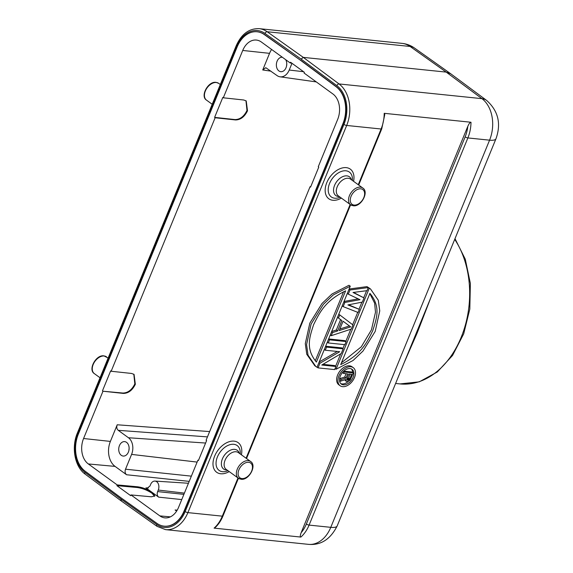 <?xml version="1.0" encoding="UTF-8"?>
<svg xmlns="http://www.w3.org/2000/svg" width="573" height="573" viewBox="0 0 573 573"><rect width="100%" height="100%" fill="white"/><g stroke="black" fill="none" stroke-linecap="round" stroke-linejoin="round"><path stroke-width="0.86" d="M222.954 516.022C221.013 520.728 218.385 524.603 215.068 527.654L214.087 528.134L300.861 537.073C300.016 536.958 300.109 535.504 301.147 532.697L467.812 126.332A29.022 20.692 95.9 0 1 465.154 136.861A2.07 0.559 -157.7 0 0 467.876 137.935L309.091 525.097L330.786 527.332L489.571 140.17A31.1 22.168 -84.1 0 0 481.943 98.656L446.195 72.105L450.722 73.759L486.613 100.411A20.728 13.387 -53.4 0 0 481.943 98.656L339.051 83.945A31.1 22.168 95.9 0 1 346.679 125.458L187.894 512.62L222.31 516.166A2.07 0.559 22.3 0 0 222.954 516.022L238.432 478.276A10.364 6.718 -54 0 1 238.082 467.496A10.364 6.718 -54 0 1 248.302 460.642A10.364 6.718 -54 0 1 249.205 460.814A10.364 6.718 -54 0 1 250.609 461.501L238.382 452.62A10.364 6.718 126 0 0 236.563 451.839A10.364 6.718 126 0 0 236.076 451.768A10.364 6.718 126 0 0 225.848 458.622A10.364 6.718 126 0 0 226.199 469.394L238.425 478.269L241.054 479.25C248.897 480.632 257.184 465.405 250.609 461.501M358.698 185.043L381.74 128.861A2.07 0.559 -157.7 0 1 381.102 129.004L346.679 125.458A2.07 0.559 -157.7 0 1 343.958 124.377L185.165 511.539A29.022 20.692 95.9 0 1 156.83 524.539L120.724 498.897L121.412 500.895M120.939 500.716L85.191 474.165C74.726 466.802 71.202 447.348 77.398 432.973A2.07 0.559 22.3 0 0 77.864 433.611A29.022 20.692 95.9 0 0 84.983 472.353A2.07 1.339 126.6 0 0 85.191 474.165M423.977 314.312L409.186 350.368M431.168 296.778L417.216 332.884L404.173 362.609M291.815 63.173L290.246 62.994L261.374 42.022A18.988 13.537 -84.1 0 0 256.496 40.074A18.988 13.537 -84.1 0 0 242.73 50.453L223.312 97.797L243.718 99.996L246.225 100.927L247.5 110.818C244.542 116.835 240.56 119.879 235.532 119.95L215.133 117.752L111.162 371.254L131.568 373.453L134.068 374.391L135.343 384.282C132.392 390.292 128.402 393.336 123.381 393.415L102.975 391.216L83.572 438.517A18.988 13.537 -84.1 0 0 88.335 463.951L117.2 484.916L137.541 486.778C142.727 487.473 147.641 489.378 152.282 492.501L154.825 495.974L151.336 496.798L130.995 494.936L130.694 495.674L116.899 485.653L117.2 484.916M271.609 49.457A18.658 13.301 95.9 0 0 269.546 53.339L262.728 69.978L270.95 71.152M209.639 431.576L117.214 424.779L110.388 441.411A18.658 13.301 95.9 0 0 115.066 466.393L126.561 474.745L189.219 481.363M102.975 391.216L122.866 393.042C127.894 392.963 131.876 389.919 134.834 383.91L133.81 374.212M102.467 390.843L110.653 370.881L111.162 371.254M300.352 60.165L336.086 86.709A27.783 19.804 95.9 0 1 342.898 123.789L184.112 510.951A27.783 19.804 95.9 0 1 164.15 526.157A27.783 19.804 95.9 0 1 156.988 523.393L120.889 497.758L85.155 471.221A27.783 19.804 95.9 0 1 78.343 434.133L237.129 46.972A27.783 19.804 95.9 0 1 257.091 31.773A27.783 19.804 95.9 0 1 264.253 34.538L300.352 60.165L264.54 34.566A27.783 19.804 -84.1 0 0 257.384 31.802A27.783 19.804 -84.1 0 0 257.241 31.787M130.995 494.936L159.867 515.901A18.988 13.537 -84.1 0 0 164.981 517.877A18.988 13.537 -84.1 0 0 178.511 507.477L197.914 460.169L198.552 460.226M290.246 62.994L290.547 62.249L304.342 72.27L304.041 73.015L332.913 93.979A18.988 13.537 -84.1 0 1 337.669 119.406L318.251 166.75L318.76 167.123L310.58 187.077L310.065 186.705L206.101 440.207L206.609 440.58L198.423 460.534L197.914 460.169M215.133 117.752L214.617 117.379L222.804 97.424L223.312 97.797M164.293 526.172A27.783 19.804 -84.1 0 0 164.437 526.186A27.783 19.804 -84.1 0 0 184.399 510.987L343.184 123.825A27.783 19.804 -84.1 0 0 336.372 86.738L300.646 60.194M301.097 59.091L303.303 57.386L446.195 72.105L410.075 46.456L267.183 31.744A2.07 1.347 125.4 0 0 264.991 33.449L301.097 59.091L336.838 85.635A29.022 20.692 95.9 0 1 343.958 124.377M467.812 126.332C469.065 123.546 470.125 122.185 470.992 122.25L384.218 113.318L384.784 114.514L381.74 128.861M335.613 366.262L340.72 353.806M342.855 348.606L344.488 344.631M345.834 341.336L350.798 329.239M352.653 324.712L357.731 312.342M359.042 309.141L361.9 302.179M363.726 297.716L366.598 290.719M367.988 287.331L369.972 288.591M353.269 367.665L351.994 366.741A11.174 7.241 126 0 0 349.516 365.818A11.174 7.241 126 0 0 338.485 373.209A11.174 7.241 126 0 0 338.865 384.82L340.14 385.751A11.174 7.241 -54 0 1 339.768 374.133A11.174 7.241 -54 0 1 350.791 366.749A11.174 7.241 -54 0 1 353.269 367.665A11.174 7.241 -54 0 1 353.648 379.276A11.174 7.241 -54 0 1 342.618 386.668A11.174 7.241 -54 0 1 340.14 385.751M322.928 364.349L334.639 365.553L335.914 366.476L334.639 369.592L318.036 367.887L317.062 367.178M325.65 346.228L341.88 347.897L343.155 348.828L341.243 353.498L321.79 365.022L335.914 366.476M337.318 351.471L319.19 361.986M328.637 338.958L344.86 340.627L346.142 341.558L344.86 344.674L328.257 342.962L327.283 342.253M338.478 318.036L339.76 314.921L352.954 324.941L351.249 329.095L331.237 335.692L332.519 332.576L337.612 330.936L341.866 320.551L337.504 317.327L340.591 319.619L336.33 330.005L331.688 331.502M359.343 309.363L358.068 312.478L343.163 306.612L344.867 302.458L359.994 299.686L348.277 294.15L349.981 289.995L368.289 287.553L367.007 290.669L353.018 292.474L364.027 297.939L362.322 302.093L347.904 304.936L359.343 309.363L348.649 304.786M364.027 297.939L353.484 292.409M368.289 287.553L367.014 286.622L349.115 289.014M358.225 298.848L344.015 301.455M350.268 286.206L317.019 367.272L315.787 366.455L308.03 355.181L306.569 344.552L311.103 324.074L323.33 304.378L333.271 294.93L350.268 286.206L348.993 285.275L331.989 293.999L322.047 303.454L309.828 323.143L305.287 343.628L306.748 354.25L314.828 365.746M335.076 368.525L336.057 369.234L369.299 288.169L368.024 287.238M369.299 288.169L370.538 288.985L378.295 300.259L379.756 310.881L375.222 331.366L362.996 351.056L353.054 360.51L336.057 369.234M369.914 293.355L340.706 364.586C361.692 354.372 366.784 342.525 372.722 330.764C376.525 318.781 381.167 306.884 369.914 293.355M369.814 293.612L374.627 303.124L375.487 312.228L371.447 329.833L361.298 346.815L341.436 362.795M343.363 384.855A9.139 5.923 126 0 0 352.381 378.81A9.139 5.923 126 0 0 352.08 369.313A9.139 5.923 126 0 0 350.046 368.561A9.139 5.923 126 0 0 341.028 374.606A9.139 5.923 126 0 0 341.336 384.103A9.139 5.923 126 0 0 343.363 384.855M351.392 368.912A9.139 5.923 -54 0 1 352.624 372.436M348.183 381.511L346.242 381.31L345.777 379.491L340.426 381.217L341.121 379.519L345.985 378.001L347.682 373.875L343.607 373.453L344.201 371.999L353.319 372.937L350.239 379.949L348.183 381.511A9.139 5.923 -54 0 1 342.088 383.931A9.139 5.923 -54 0 1 340.742 383.573M345.985 378.001L344.71 377.07L346.085 373.711M344.71 377.07L339.846 378.588L339.524 379.376M344.652 379.856L346.242 381.31M343.75 371.161L352.037 372.013L353.319 372.937M343.607 373.453L342.403 372.586M344.201 371.999L343.442 371.447M345.77 380.501L344.81 379.806M340.426 381.217L339.531 380.572M341.121 379.519L339.846 378.588M351.75 374.298L348.842 373.997L346.952 378.603L347.037 379.878L348.098 380.236L349.365 379.613L351.75 374.298M349.859 378.903L348.585 377.972L350.16 374.133M348.585 377.972L346.851 379.305M349.365 379.613L348.09 378.681M348.778 380.057L347.503 379.125M348.098 380.236L346.851 379.333M347.517 380.178L347.016 379.813M318.036 367.887L319.956 363.21L318.975 362.501M319.956 363.21L339.76 351.722L325.278 350.232L324.304 349.523M325.278 350.232L326.553 347.116L325.579 346.407M326.553 347.116L343.155 348.828M328.257 342.962L329.539 339.846L328.558 339.137M329.539 339.846L346.142 341.558M331.237 335.692L330.263 334.983M332.519 332.576L331.545 331.867M337.612 330.936L336.33 330.005M341.866 320.551L340.591 319.619M339.76 314.921L338.786 314.212M339.237 330.564L350.69 326.868L343.069 321.217L339.237 330.564M350.69 326.868L349.415 325.944L339.868 329.017M343.062 321.231L349.415 325.944M343.163 306.612L342.188 305.903M344.867 302.458L343.893 301.749M348.277 294.15L347.302 293.44M349.981 289.995L349.007 289.286M316.403 362.079L345.619 290.855C324.633 301.069 319.541 312.915 313.603 324.676C309.8 336.659 305.158 348.549 316.403 362.079M315.236 360.897L343.607 291.714M154.581 496.304L151.981 493.238C147.325 490.159 142.412 488.246 137.241 487.516L116.899 485.653M148.257 488.046L145.9 487.867L158.671 497.142L181.748 499.577M145.9 487.867L147.046 488.325L149.968 486.026L150.599 484.486A6.217 4.434 95.9 0 1 154.954 481.076A6.217 4.434 95.9 0 1 158.263 490.051L157.632 491.591C156.809 493.969 157.16 495.817 158.671 497.142M117.214 424.779C116.391 427.157 116.734 429.005 118.253 430.33L128.467 437.751A12.441 8.867 95.9 0 1 131.589 454.403L125.523 469.194C124.699 471.572 125.05 473.42 126.561 474.745M121.268 455.306A7.256 5.171 -84.1 0 0 123.224 456.065A7.256 5.171 -84.1 0 0 128.832 450.736A7.256 5.171 -84.1 0 0 126.576 442.37A7.256 5.171 -84.1 0 0 124.713 441.625A7.256 5.171 -84.1 0 0 119.026 446.883A7.256 5.171 -84.1 0 0 121.268 455.306M291.994 63.302L289.229 70.035A12.441 8.867 95.9 0 1 280.054 76.811A12.441 8.867 95.9 0 1 277.017 75.557L265.793 67.693L262.728 69.978M282.346 57.257A7.256 5.171 -84.1 0 0 276.666 62.514A7.256 5.171 -84.1 0 0 278.915 70.937A7.256 5.171 -84.1 0 0 280.863 71.689A7.256 5.171 -84.1 0 0 286.056 67.664A7.256 5.171 -84.1 0 0 285.698 59.692M310.065 186.705L310.702 186.769M177.2 510.156L175.102 509.999L176.627 511.102M175.102 509.999L177.1 510.328M286.579 65.866A7.127 5.085 95.9 0 1 286.765 64.119M128.939 450.242A7.127 5.085 95.9 0 1 129.118 448.494M214.617 117.379L235.023 119.578C240.044 119.506 244.034 116.462 246.984 110.453L245.96 100.755M185.165 511.539A2.07 0.559 22.3 0 0 187.894 512.62A31.1 22.168 95.9 0 1 165.547 529.631L308.439 544.35A31.1 22.168 -84.1 0 0 330.786 527.332A20.728 5.558 22.3 0 0 337.189 525.921L409.179 350.389M465.154 136.861L306.362 524.023A2.07 0.559 22.3 0 0 309.091 525.097A31.1 22.168 95.9 0 1 300.861 537.073M214.087 528.134A31.1 22.168 -84.1 0 0 222.31 516.166L237.981 477.954M246.082 458.214L350.153 204.454M358.247 184.714L381.102 129.004A31.1 22.168 -84.1 0 0 384.218 113.318M353.57 181.319A18.3 11.861 126 0 0 346.257 167.645A18.3 11.861 126 0 0 326.796 182.644A18.3 11.861 126 0 0 332.877 200.271A18.3 11.861 126 0 0 341.386 198.086M241.398 454.812A18.3 11.861 126 0 0 234.092 441.138A18.3 11.861 126 0 0 214.631 456.137A18.3 11.861 126 0 0 220.705 473.764A18.3 11.861 126 0 0 229.214 471.586M165.547 529.631L157.074 526.372A2.07 1.347 -54.6 0 1 156.83 524.539M423.984 314.298L495.974 138.759A20.728 5.558 -157.7 0 1 489.571 140.17L467.876 137.935A31.1 22.168 95.9 0 0 470.992 122.25M395.614 383.466L400.054 383.917A84.997 60.588 -84.1 0 0 462.225 334.632A84.997 60.588 -84.1 0 0 454.711 239.378M269.546 53.339L242.73 50.453M83.572 438.517L110.388 441.411M123.381 393.415L122.866 393.042M264.991 33.449A29.022 20.692 95.9 0 0 236.656 46.449L77.864 433.611M120.724 498.897L84.983 472.353M236.656 46.449A2.07 0.559 -157.7 0 1 236.183 45.804C241.434 34.043 249.097 28.328 259.168 28.65A31.1 22.168 95.9 0 1 267.183 31.744L303.303 57.386L339.051 83.945A2.07 1.339 -53.4 0 0 336.838 85.635M410.075 46.456A31.1 22.168 -84.1 0 0 402.06 43.369C406.658 43.863 410.841 45.446 414.608 48.118A20.728 13.487 125.4 0 0 410.075 46.456M306.362 524.023A29.022 20.692 95.9 0 1 301.147 532.697M106.521 356.843A10.364 6.718 126 0 0 104.214 355.991A10.364 6.718 126 0 0 103.534 355.962A10.364 6.718 126 0 0 93.764 363.261A10.364 6.718 126 0 0 94.337 373.617C87.762 369.707 96.042 354.486 103.885 355.862L108.132 358.018M220.304 84.525L218.685 83.35A10.364 6.718 126 0 0 216.386 82.498A10.364 6.718 126 0 0 215.405 82.476A10.364 6.718 126 0 0 205.843 89.94A10.364 6.718 126 0 0 206.502 100.125L212.203 104.265M137.241 487.516L137.541 486.778M115.066 466.393L88.335 463.951M191.361 476.149L125.523 469.194M197.126 462.082L131.589 454.403M128.467 437.751L205.6 443.044M118.253 430.33L207.462 436.891M289.229 70.035L303.575 71.718M159.867 515.901L170.374 516.86M184.399 493.117L158.263 490.051M183.89 494.363L157.632 491.591M235.532 119.95L235.023 119.578M352.359 180.438A15.371 9.963 126 0 0 346.987 170.983A15.371 9.963 126 0 0 345.934 170.797A15.371 9.963 126 0 0 329.59 183.396A15.371 9.963 126 0 0 333.644 198.022A15.371 9.963 126 0 0 334.696 198.201A15.371 9.963 126 0 0 340.176 197.212M339.266 196.553A11.582 7.506 -54 0 1 338.421 196.518A11.582 7.506 -54 0 1 337.877 196.439A11.582 7.506 -54 0 1 334.575 185.366A11.582 7.506 -54 0 1 346.887 175.875A11.582 7.506 -54 0 1 347.424 175.954A11.582 7.506 -54 0 1 351.45 179.779M362.773 188.001L350.547 179.12A10.364 6.718 126 0 0 348.728 178.339A10.364 6.718 126 0 0 348.248 178.267A10.364 6.718 126 0 0 338.02 185.122A10.364 6.718 126 0 0 338.364 195.894L350.59 204.776A10.364 6.718 -54 0 1 350.246 194.003A10.364 6.718 -54 0 1 360.474 187.149A10.364 6.718 -54 0 1 361.112 187.256A10.364 6.718 -54 0 1 362.773 188.001C369.349 191.912 361.069 207.139 353.219 205.757L350.59 204.776A10.364 6.718 -54 0 0 352.252 205.521M354.114 205.077A9.125 5.909 -54 0 1 351.084 196.288A9.125 5.909 -54 0 1 360.782 188.818A9.125 5.909 -54 0 1 363.812 197.599A9.125 5.909 -54 0 1 354.114 205.077M240.187 453.931A15.371 9.963 126 0 0 234.815 444.476A15.371 9.963 126 0 0 233.763 444.297A15.371 9.963 126 0 0 217.425 456.889A15.371 9.963 126 0 0 221.479 471.515A15.371 9.963 126 0 0 222.525 471.701A15.371 9.963 126 0 0 228.004 470.705M227.101 470.046A11.582 7.506 -54 0 1 226.249 470.018A11.582 7.506 -54 0 1 225.705 469.932A11.582 7.506 -54 0 1 222.403 458.858A11.582 7.506 -54 0 1 234.715 449.368A11.582 7.506 -54 0 1 235.259 449.454A11.582 7.506 -54 0 1 239.278 453.272M239.829 478.949A10.364 6.718 -54 0 1 238.425 478.269M241.949 478.57A9.125 5.909 -54 0 1 241.154 478.419A9.125 5.909 -54 0 1 239.149 469.266A9.125 5.909 -54 0 1 248.618 462.311A9.125 5.909 -54 0 1 249.405 462.461A9.125 5.909 -54 0 1 251.418 471.622A9.125 5.909 -54 0 1 241.949 478.57M246.526 458.536L350.604 204.783M157.074 526.372L120.96 500.73M400.054 383.917L419.257 381.833L437.299 371.992L452.541 355.475L463.693 333.851L469.817 309.091L470.376 283.434L465.297 259.232L455.005 238.669M259.168 28.65L402.06 43.369M77.398 432.973L236.183 45.804M414.608 48.118L450.707 73.745M495.974 138.759C501.361 123.618 498.238 110.833 486.613 100.411M370.538 288.993L369.256 288.061M315.787 366.448L314.513 365.517M100.039 377.757L94.337 373.617M218.685 83.35L216.057 82.369C208.214 80.986 199.927 96.214 206.502 100.125M280.054 76.811L316.303 81.918M154.954 481.076L188.438 483.261M308.439 544.35C320.823 545.467 330.413 539.329 337.189 525.921"/></g></svg>
